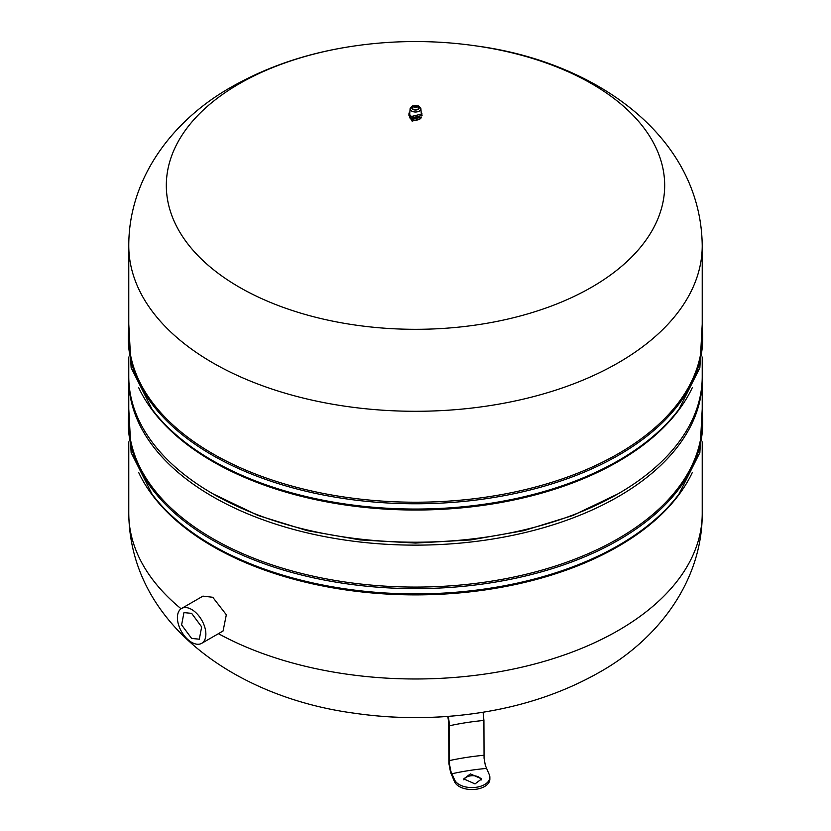 <?xml version="1.0" encoding="UTF-8"?>
<svg xmlns="http://www.w3.org/2000/svg" width="831" height="831" viewBox="0 0 831 831"><rect width="100%" height="100%" fill="white"/><g stroke="black" fill="none" stroke-linecap="round" stroke-linejoin="round"><path stroke-width="1.25" d="M128.774 409.018L131.142 452.656L152.063 494.154A287.225 165.826 0 0 0 162.388 506.463A287.225 165.826 0 0 0 212.404 545.333A287.225 165.826 0 0 0 618.596 545.333A287.225 165.826 0 0 0 668.612 506.463A287.225 165.826 0 0 0 678.937 494.154L699.858 452.656L702.226 409.018M138.663 472.444A286.726 165.535 0 0 0 212.757 546.403A286.726 165.535 0 0 0 618.243 546.403A286.726 165.535 0 0 0 692.337 472.444M128.774 413.017A287.225 165.826 0 0 0 212.404 540.067A287.225 165.826 0 0 0 618.596 540.067A287.225 165.826 0 0 0 702.226 413.017M128.784 378.136A286.726 165.535 0 0 0 128.774 379.601L128.774 421.546A286.726 165.535 0 0 0 212.757 538.602A286.726 165.535 0 0 0 618.243 538.602A286.726 165.535 0 0 0 702.226 421.546L702.226 379.601A286.726 165.535 0 0 0 702.216 378.136M128.774 324.152L131.142 367.79L152.063 409.288A287.225 165.826 0 0 0 162.388 421.597A287.225 165.826 0 0 0 212.404 460.478A287.225 165.826 0 0 0 618.596 460.478A287.225 165.826 0 0 0 668.612 421.597A287.225 165.826 0 0 0 678.937 409.288L699.858 367.79L702.226 324.152M138.663 387.578A286.726 165.535 0 0 0 212.757 461.537A286.726 165.535 0 0 0 618.243 461.537A286.726 165.535 0 0 0 692.337 387.578M128.774 328.152A287.225 165.826 0 0 0 212.404 455.201A287.225 165.826 0 0 0 618.596 455.201A287.225 165.826 0 0 0 702.226 328.152M618.243 453.736A286.726 165.535 0 0 0 702.226 336.68L702.226 245.747A286.726 165.535 0 0 1 618.243 362.804A286.726 165.535 0 0 1 212.757 362.804A286.726 165.535 0 0 1 128.774 245.747L128.774 336.68A286.726 165.535 0 0 0 212.757 453.736A286.726 165.535 0 0 0 618.243 453.736M191.639 609.466A20.131 11.624 -120 0 0 181.574 608.469A20.131 11.624 -120 0 0 178.488 624.6A20.131 11.624 -120 0 0 191.639 642.332A20.131 11.624 -120 0 0 201.704 643.329A20.131 11.624 -120 0 0 204.79 627.208A20.131 11.624 -120 0 0 191.639 609.466M191.639 613.361L201.663 626.896L199.315 639.195L191.639 638.437L181.605 624.902L183.963 612.603L191.639 613.361M181.574 608.469L202.941 596.128L212.757 597.271L226.333 614.763L223.072 630.999L201.704 643.329M410.722 118.781L412.124 121.129L420.278 118.781M702.226 245.747C701 135.11 594.144 61.515 476.381 45.954L476.381 45.954A249.175 143.856 180 0 1 591.693 83.734A249.175 143.856 180 0 1 591.693 287.183A249.175 143.856 180 0 1 239.307 287.183A249.175 143.856 180 0 1 239.307 83.734A249.175 143.856 180 0 1 354.619 45.954L354.619 45.954C309.163 52.509 268.184 66.148 231.683 86.86C173.077 119.685 128.639 177.855 128.774 245.747M128.774 379.601A286.726 165.535 0 0 0 212.757 496.658A286.726 165.535 0 0 0 525.223 532.536A286.726 165.535 0 0 0 702.226 379.601M618.243 493.728L572.808 515.521L523.852 530.625L470.741 539.932L415.5 543.069L360.259 539.932L307.148 530.625L258.202 515.521L212.757 493.728A286.726 165.535 0 0 0 618.243 493.728A286.726 165.535 0 0 0 702.226 376.672L702.226 357.018M128.774 357.018L128.774 376.672A286.726 165.535 0 0 0 212.757 493.728L215.291 495.193M447.722 716.426A9.255 1.953 -98.8 0 1 448.667 724.466L448.906 763.554L450.589 772.435L454.619 781.867A17.918 10.346 0 0 0 474.272 789.45A17.918 10.346 0 0 0 489.854 779.198L489.854 777.245A17.918 10.346 0 0 0 489.241 774.565L485.346 765.444L484.058 758.236L483.912 720.446L483.102 712.209M481.502 779.883A8.964 5.173 0 0 0 470.388 775.863A8.964 5.173 0 0 0 463.906 779.883M454.619 781.867L454.619 779.914L450.932 771.49L449.529 764.447L449.291 725.806A11.665 2.462 -98.8 0 0 448.252 716.384M454.619 779.914A17.918 10.346 0 0 0 474.272 787.497A17.918 10.346 0 0 0 489.854 777.245M470.388 773.91L481.658 778.907L475.02 783.903L463.74 778.907L470.388 773.91M128.774 513.34A286.726 165.535 0 0 0 128.774 513.454C130 624.091 236.856 697.687 354.619 713.247L354.619 713.247A249.175 143.856 0 0 0 476.381 713.247L476.381 713.247C521.837 706.693 562.816 693.054 599.317 672.341C657.923 639.517 702.361 581.347 702.226 513.454A286.726 165.535 0 0 0 702.226 513.34M416.258 107.438A1.111 0.644 0 0 0 414.711 106.503A1.111 0.644 0 0 0 414.742 107.438M409.558 117.067A5.973 3.449 0 0 0 409.621 117.316L411.283 119.155L421.379 117.327A5.973 3.449 0 0 0 421.442 117.067M409.621 117.327L409.621 117.316A5.973 3.449 0 0 0 411.272 119.145A5.973 3.449 0 0 0 417.287 119.996A5.973 3.449 0 0 0 421.379 117.316L421.379 117.316M409.86 111.998A6.575 3.791 0 0 0 408.925 113.94L408.925 115.447L410.857 118.127L422.075 115.447L421.14 111.998M408.925 113.94A6.575 3.791 0 0 0 410.857 116.62L422.075 113.94M410.109 108.757L409.714 113.785A5.786 3.345 0 0 0 411.407 116.298A5.786 3.345 0 0 0 417.837 116.994A5.786 3.345 0 0 0 421.286 113.785L420.891 108.757A5.402 3.116 180 0 1 419.312 111.105A5.402 3.116 180 0 1 411.688 111.105A5.402 3.116 180 0 1 410.109 108.757A5.402 3.116 180 0 1 410.472 107.77L412.415 105.932L412.446 109.443L418.554 109.443L418.585 105.932L412.415 105.932M418.585 105.932L420.528 107.77A5.402 3.116 180 0 1 420.891 108.757M418.554 105.921L412.446 105.921M419.208 107.937L418.118 106.42A3.708 2.14 0 0 0 417.806 106.264M413.194 106.264A3.708 2.14 0 0 0 411.792 107.905M414.056 105.672L412.373 107.635A3.168 1.828 0 0 0 413.267 109.225A3.168 1.828 0 0 0 417.733 109.225A3.168 1.828 0 0 0 418.627 107.635L416.341 105.433L414.056 105.672L414.056 107.344L416.944 107.344L416.944 105.672M416.747 105.797A1.766 1.018 0 0 0 414.254 105.797A1.766 1.018 0 0 0 414.254 107.241A1.766 1.018 0 0 0 414.544 107.376A1.766 1.018 0 0 0 414.607 107.396A1.766 1.018 0 0 0 416.393 107.396A1.766 1.018 0 0 0 416.456 107.376A1.766 1.018 0 0 0 416.747 107.241A1.766 1.018 0 0 0 416.747 105.797M486.395 768.436A167.706 96.822 0 0 0 468.84 770.576A167.706 96.822 0 0 0 451.773 773.796M483.912 755.275A177.263 102.338 0 0 0 466.368 757.446A177.263 102.338 0 0 0 449.291 760.625M449.291 725.806A177.263 102.338 180 0 1 466.368 722.617A177.263 102.338 180 0 1 483.912 720.446M218.418 633.679A286.726 165.535 0 0 0 618.243 630.5A286.726 165.535 0 0 0 702.226 513.454L702.226 441.874M128.774 441.874L128.774 513.454A286.726 165.535 0 0 0 181.085 608.77M418.357 109.245A3.708 2.14 0 0 0 419.208 107.885A3.708 2.14 0 0 0 418.118 106.378A3.708 2.14 0 0 0 417.713 106.171M413.287 106.171A3.708 2.14 0 0 0 412.882 106.378A3.708 2.14 0 0 0 411.792 107.885L411.792 107.885A3.708 2.14 0 0 0 412.882 109.401A3.708 2.14 0 0 0 418.118 109.401M476.381 45.954A422.917 422.917 0 0 0 354.619 45.954M354.619 713.247A422.917 422.917 0 0 0 476.381 713.247M419.208 107.885L418.19 109.235C414.576 110.149 412.446 109.702 411.792 107.885M414.607 107.396L416.393 107.396"/></g></svg>
